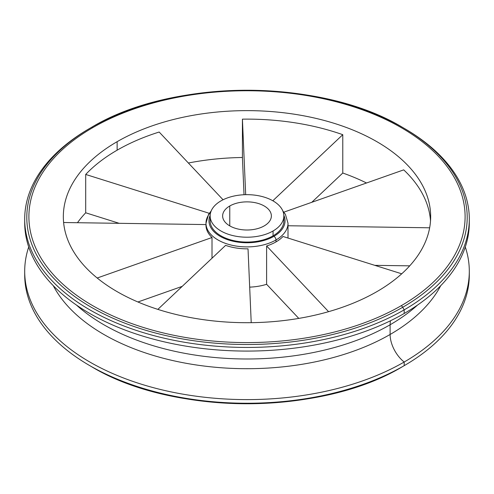 <?xml version="1.0" encoding="UTF-8"?>
<svg xmlns="http://www.w3.org/2000/svg" width="494" height="494" viewBox="0 0 494 494"><rect width="100%" height="100%" fill="white"/><g stroke="black" fill="none" stroke-linecap="round" stroke-linejoin="round"><path stroke-width="0.74" d="M402.703 366.517L402.703 366.517A220.201 127.131 0 0 0 402.709 366.511A220.201 127.131 180 0 1 91.291 366.517A220.201 127.131 0 0 0 402.703 366.517A220.201 127.131 180 0 1 402.709 366.517L404.191 365.659L402.703 366.517C321.353 415.868 172.597 415.849 91.291 366.517L89.809 365.659A222.3 128.341 0 0 0 404.191 365.659L404.191 365.659A222.3 128.341 0 0 0 469.275 273.083M24.725 273.083A222.3 128.341 0 0 0 89.809 365.659M469.3 271.268L469.3 274.905A222.3 128.341 180 0 1 404.191 365.659L404.191 362.016A222.3 128.341 0 0 0 469.3 271.268A222.3 128.341 0 0 0 465.292 247A222.3 128.341 0 0 1 404.191 362.016L404.191 365.659A222.3 128.341 180 0 1 161.927 393.477A222.3 128.341 180 0 1 24.7 274.905L24.7 271.268A222.3 128.341 0 0 0 161.927 389.84A222.3 128.341 0 0 0 404.191 362.016A24.15 13.943 60 0 1 390.112 334.475A202.386 116.85 180 0 1 53.284 285.693A202.386 116.85 180 0 0 390.112 334.475A24.15 13.943 -120 0 0 404.191 362.016A222.3 128.341 0 0 1 142.809 384.641A222.3 128.341 0 0 1 28.708 247A222.3 128.341 0 0 0 24.7 271.268M440.716 285.693A202.386 116.85 180 0 1 390.112 334.475L390.112 324.768A202.386 116.85 0 0 0 417.566 305.039A202.386 116.85 0 0 1 390.112 324.768L390.112 334.475A202.386 116.85 180 0 0 440.716 285.693M76.434 305.039A202.386 116.85 0 0 0 390.112 324.768A24.15 13.943 60 0 1 390.513 320.748A24.15 13.943 -120 0 0 390.112 324.768A202.386 116.85 0 0 1 76.434 305.039M469.275 220.917A222.3 128.341 180 0 1 404.191 313.486A222.3 128.341 180 0 1 160.476 340.959A222.3 128.341 180 0 1 24.725 220.917M469.3 219.095L469.3 222.732A222.3 128.341 180 0 1 404.191 313.486L404.191 309.849A222.3 128.341 0 0 0 469.3 219.095A222.3 128.341 0 0 0 403.444 127.915M90.556 127.915A222.3 128.341 0 0 0 89.809 128.341A222.3 128.341 180 0 1 90.556 127.915M402.703 307.274A220.201 127.131 0 0 0 402.709 127.483A220.201 127.131 0 0 0 91.297 127.483L89.809 128.341L91.291 127.489A220.201 127.131 180 0 1 91.297 127.483L91.297 127.483A2.97 1.717 60 0 1 92.779 127.631A2.97 1.717 -120 0 0 91.297 127.483A220.201 127.131 0 0 0 91.291 127.483A220.201 127.131 0 0 0 91.297 307.274A220.201 127.131 0 0 0 402.703 307.274A2.97 1.717 -120 0 0 401.221 305.706A218.095 125.914 0 0 0 401.221 127.631A218.095 125.914 0 0 0 92.779 127.631A218.095 125.914 180 0 1 401.221 127.631A218.095 125.914 180 0 1 401.221 305.706A218.095 125.914 180 0 1 92.779 305.706A218.095 125.914 180 0 1 92.779 127.631A218.095 125.914 0 0 0 92.779 305.706A218.095 125.914 0 0 0 401.221 305.706A2.97 1.717 60 0 1 402.703 307.274A220.201 127.131 180 0 1 91.297 307.274A220.201 127.131 180 0 1 91.291 127.483C172.604 78.145 321.359 78.132 402.709 127.483A220.201 127.131 180 0 1 402.703 307.274L404.191 309.849L402.703 307.274M402.709 127.483L404.191 128.341A222.3 128.341 180 0 1 404.191 309.849A222.3 128.341 180 0 1 89.809 309.849A222.3 128.341 180 0 1 89.809 128.341A222.3 128.341 0 0 0 24.7 219.095A222.3 128.341 0 0 0 161.927 337.668A222.3 128.341 0 0 0 404.191 309.849L404.191 313.486A222.3 128.341 180 0 1 161.927 341.311A222.3 128.341 180 0 1 24.7 222.732L24.7 219.095M117.127 141.685A183.663 106.037 0 0 0 117.127 291.645A183.663 106.037 0 0 0 376.873 291.645A183.663 106.037 0 0 0 376.873 141.685A183.663 106.037 0 0 0 117.127 141.685A183.663 106.037 0 0 0 63.337 216.668A183.663 106.037 0 0 0 176.716 314.635A183.663 106.037 0 0 0 376.873 291.645A183.663 106.037 0 0 0 430.663 216.668A183.663 106.037 0 0 0 317.284 118.702A183.663 106.037 0 0 0 117.127 141.685L117.127 150.182L117.127 141.685M77.465 222.714A183.663 106.037 180 0 1 85.697 212.791L85.697 174.45A183.663 106.037 180 0 1 117.127 150.182A183.663 106.037 180 0 1 159.167 132.034L223.053 199.767L159.167 132.034A183.663 106.037 180 0 0 117.127 150.182A183.663 106.037 180 0 0 85.697 174.45L209.283 213.303L85.697 174.45L85.697 212.791A183.663 106.037 0 0 0 77.465 222.714M63.615 222.516L205.986 224.572A41.014 23.681 0 0 0 212.006 237.509L97.195 278.017L212.006 237.509A41.014 23.681 180 0 1 205.986 225.159A41.014 23.681 180 0 1 205.998 224.572L63.615 222.516M342.774 134.683L272.824 200.762L342.774 134.683L342.774 173.024A183.663 106.037 180 0 1 366.523 182.99A183.663 106.037 0 0 0 342.774 173.024L311.776 202.305L342.774 173.024L342.774 134.683A183.663 106.037 180 0 0 242.418 119.153A183.663 106.037 180 0 1 342.774 134.683M245.685 194.679L242.418 119.153L245.685 194.679M429.65 227.796L288.002 225.752L288.002 238.052L288.002 225.752L429.65 227.796M283.859 212.154L403.715 169.868A183.663 106.037 180 0 1 430.515 220.917A183.663 106.037 180 0 0 403.715 169.868L283.859 212.154M248.025 248.834L251.218 322.681L248.025 248.834A41.014 23.681 180 0 1 225.616 245.364A41.014 23.681 0 0 0 248.025 248.834M157.858 309.38L225.616 245.364L157.858 309.38M328.59 311.671L266.612 245.956A41.014 23.681 0 0 0 275.998 241.906A41.014 23.681 0 0 0 283.019 236.484L401.721 273.806L283.019 236.484A41.014 23.681 180 0 1 275.998 241.906A41.014 23.681 180 0 1 266.612 245.956L266.612 284.297A41.014 23.681 180 0 1 249.68 287.131A41.014 23.681 180 0 0 266.612 284.297L266.612 245.956L328.59 311.671M205.998 225.752L205.998 224.572L205.998 225.752M119.184 223.319L85.697 212.791L119.184 223.319M210.734 212.161A41.014 23.681 0 0 0 205.986 223.22A41.014 23.681 0 0 0 231.303 245.098A41.014 23.681 0 0 0 275.998 239.961L275.998 241.906L275.998 239.961A41.014 23.681 180 0 1 231.303 245.098A41.014 23.681 180 0 1 205.986 223.22L205.986 225.159M212.006 258.22L212.006 237.509L212.006 258.22M210.166 215.31A38.038 21.964 0 0 0 228.135 239.862A38.038 21.964 0 0 0 273.898 236.323A2.97 1.717 60 0 1 275.998 239.961A2.97 1.717 -120 0 0 273.898 236.323A38.038 21.964 180 0 1 228.135 239.862A38.038 21.964 180 0 1 210.166 215.31M283.834 215.31A38.038 21.964 180 0 1 273.898 236.323A38.038 21.964 0 0 0 283.834 215.31M210.388 218.367A36.852 21.279 0 0 0 230.976 239.954A36.852 21.279 0 0 0 273.059 235.836A36.852 21.279 0 0 0 283.612 218.367M283.852 215.94L283.852 220.793A36.852 21.279 180 0 1 273.059 235.836L273.059 230.982L273.059 235.836A36.852 21.279 180 0 1 232.896 240.448A36.852 21.279 180 0 1 210.148 220.793L210.148 215.94A36.852 21.279 0 0 0 232.896 235.595A36.852 21.279 0 0 0 273.059 230.982A36.852 21.279 0 0 0 283.852 215.94A36.852 21.279 0 0 0 261.104 196.285A36.852 21.279 0 0 0 220.942 200.897A36.852 21.279 0 0 0 210.148 215.94M220.942 200.897A36.852 21.279 180 0 1 273.059 200.897A36.852 21.279 180 0 1 273.059 230.982A36.852 21.279 180 0 1 220.942 230.982A36.852 21.279 180 0 1 220.942 200.897M229.766 205.992A24.373 14.073 0 0 0 229.766 225.888A24.373 14.073 0 0 0 264.234 225.888A24.373 14.073 0 0 0 264.234 205.992A24.373 14.073 0 0 0 229.766 205.992A24.373 14.073 0 0 0 222.627 215.94A24.373 14.073 0 0 0 237.676 228.938A24.373 14.073 0 0 0 264.234 225.888A24.373 14.073 0 0 0 271.373 215.94A24.373 14.073 0 0 0 256.324 202.941A24.373 14.073 0 0 0 229.766 205.992L229.766 225.888L229.766 205.992M282.821 210.95L285.402 214.353L288.014 223.22A41.014 23.681 180 0 1 275.998 239.961A41.014 23.681 0 0 0 288.014 223.22L288.014 225.159A41.014 23.681 180 0 1 288.002 225.752M188.381 163.008A183.663 106.037 180 0 1 242.418 157.493L242.418 119.153L242.418 157.493A183.663 106.037 0 0 0 188.381 163.008M409.717 265.846L374.816 265.346L409.717 265.846M244.024 194.735L242.418 157.493L244.024 194.735M298.784 318.402L266.612 284.297L298.784 318.402M182.224 286.353L137.931 301.982L182.224 286.353M205.986 223.22L208.585 214.371L211.179 210.95M91.291 127.483L89.809 128.341"/></g></svg>
